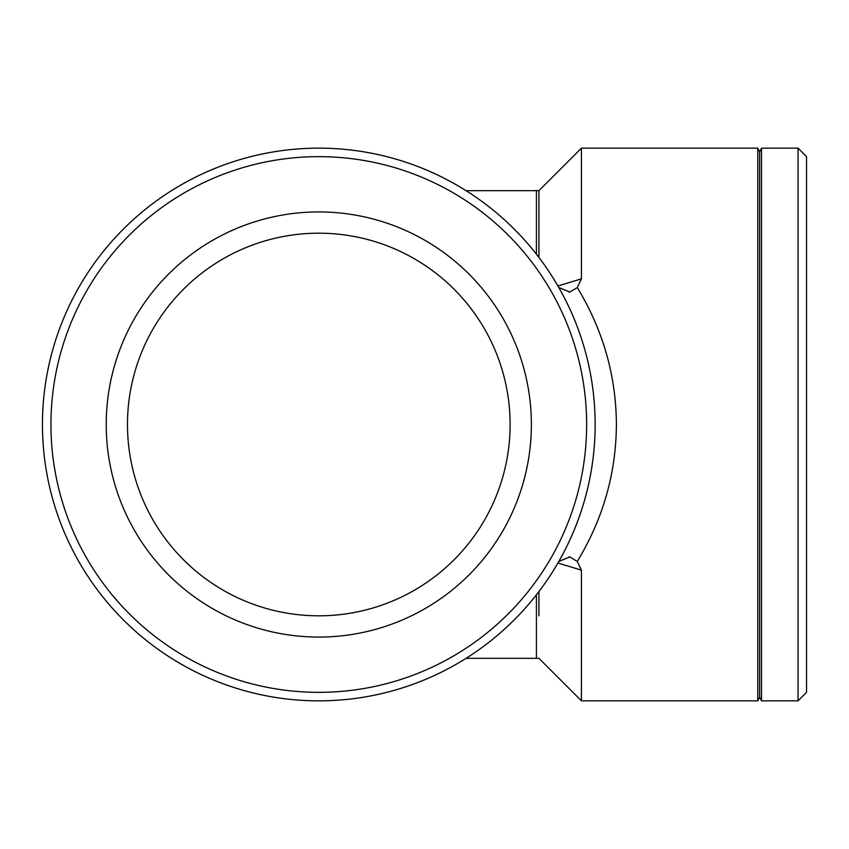 <?xml version="1.0" encoding="UTF-8"?>
<svg xmlns="http://www.w3.org/2000/svg" width="849" height="849" viewBox="0 0 849 849"><rect width="100%" height="100%" fill="white"/><g stroke="black" fill="none" stroke-linecap="round" stroke-linejoin="round"><path stroke-width="1.27" d="M553.622 278.833L558.812 287.556L569.838 292.035L577.278 287.556L581.427 278.833L557.92 285.996M553.622 570.167L558.812 561.444L569.838 556.965L577.278 561.444C603.066 518.941 616.109 473.286 616.395 424.5C616.109 375.714 603.066 330.059 577.278 287.556M557.92 563.004L581.427 570.167L577.278 561.444M538.913 233.188L538.913 190.675L581.427 148.161L757.775 148.161L757.775 700.839L581.427 700.839L581.427 570.167M581.427 148.161L581.427 278.833M538.913 591.562L538.913 615.812M536.409 254.18L536.409 190.675L538.913 190.675L538.913 257.438M42.45 424.5A276.339 276.339 0 0 0 456.964 663.822A276.339 276.339 0 0 0 456.964 185.178A276.339 276.339 0 0 0 42.45 424.5M50.951 424.5A267.838 267.838 0 0 1 452.719 192.543A267.838 267.838 0 0 1 452.719 656.457A267.838 267.838 0 0 1 50.951 424.5M106.221 424.5A212.568 212.568 0 0 0 318.789 637.068A212.568 212.568 0 0 0 531.368 424.5A212.568 212.568 0 0 0 318.789 211.932A212.568 212.568 0 0 0 106.221 424.5M127.477 424.5A191.312 191.312 0 0 0 318.789 615.812A191.312 191.312 0 0 0 510.111 424.5A191.312 191.312 0 0 0 318.789 233.188A191.312 191.312 0 0 0 127.477 424.5M798.049 424.5L798.049 700.839L806.55 692.338L806.55 156.662L798.049 148.161L798.049 424.5M757.775 700.839L759.653 697.093L759.653 151.907L761.521 148.161L761.521 700.839L798.049 700.839M536.409 594.82L536.409 658.325L538.913 658.325L581.427 700.839M569.838 292.014L569.17 292.205M569.838 556.986L569.17 556.795M536.409 658.325L466.069 658.325M536.409 190.675L466.069 190.675M761.521 148.161L798.049 148.161M759.653 151.907L757.775 148.161M759.653 697.093L761.521 700.839"/></g></svg>
